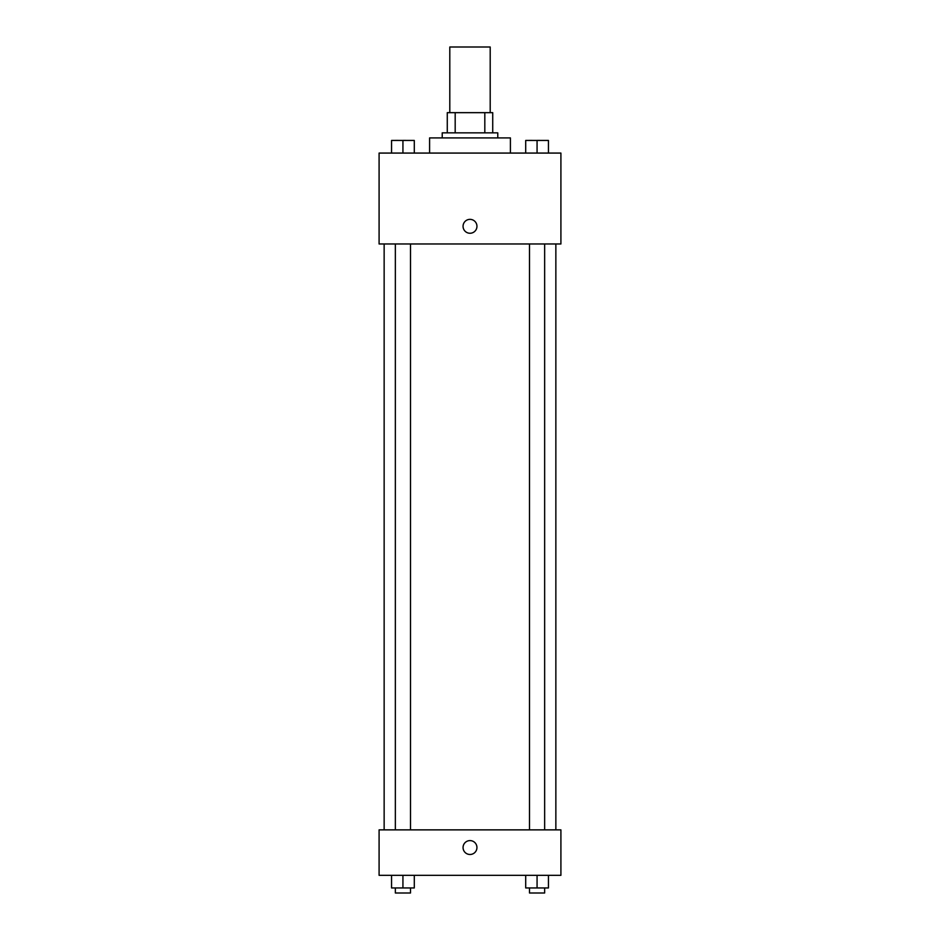 <?xml version="1.0" encoding="UTF-8"?>
<svg xmlns="http://www.w3.org/2000/svg" width="940" height="940" viewBox="0 0 940 940"><rect width="100%" height="100%" fill="white"/><g stroke="black" fill="none" stroke-linecap="round" stroke-linejoin="round"><path stroke-width="1.41" d="M490.198 112.659L490.198 47L449.802 47L449.802 112.659M455.183 132.857L455.183 112.659L447.276 112.659L447.276 132.857L447.276 112.659M455.183 112.659L492.724 112.659L492.724 132.857M484.817 132.857L484.817 112.659M442.223 137.91L442.223 132.857L497.777 132.857L497.777 137.91M510.408 153.067L510.408 137.91L429.592 137.91L429.592 153.067M379.09 153.067L560.91 153.067L560.91 243.977L379.09 243.977L379.09 153.067M463.056 226.305A6.944 6.944 0 0 1 473.478 220.289A6.944 6.944 0 0 1 473.478 232.321A6.944 6.944 0 0 1 463.056 226.305M379.09 829.867L560.91 829.867L560.91 875.328L379.09 875.328L379.09 829.867M470 854.484A6.944 6.944 0 0 1 463.984 844.073A6.944 6.944 0 0 1 476.016 844.073A6.944 6.944 0 0 1 470 854.484M525.707 875.328L525.707 887.948L548.443 887.948L548.443 875.328L548.443 887.948M537.069 887.948L537.069 875.328M544.648 887.948L544.648 893L529.502 893L529.502 887.948M391.557 875.328L391.557 887.948L414.293 887.948L414.293 875.328L414.293 887.948M402.931 887.948L402.931 875.328M410.498 887.948L410.498 893L395.352 893L395.352 887.948M525.707 153.067L525.707 140.436L548.443 140.436L548.443 153.067L548.443 140.436M537.069 153.067L537.069 140.436L529.502 140.401M544.648 140.436L537.069 140.401M391.557 153.067L391.557 140.436L414.293 140.436L414.293 153.067L414.293 140.436M402.931 153.067L402.931 140.436L395.352 140.401M410.498 140.436L402.931 140.401M555.857 829.867L555.857 243.977M384.143 829.867L384.143 243.977M529.502 243.977L529.502 829.867M544.648 243.977L544.648 829.867M410.498 829.867L410.498 243.977M395.352 829.867L395.352 243.977"/></g></svg>
